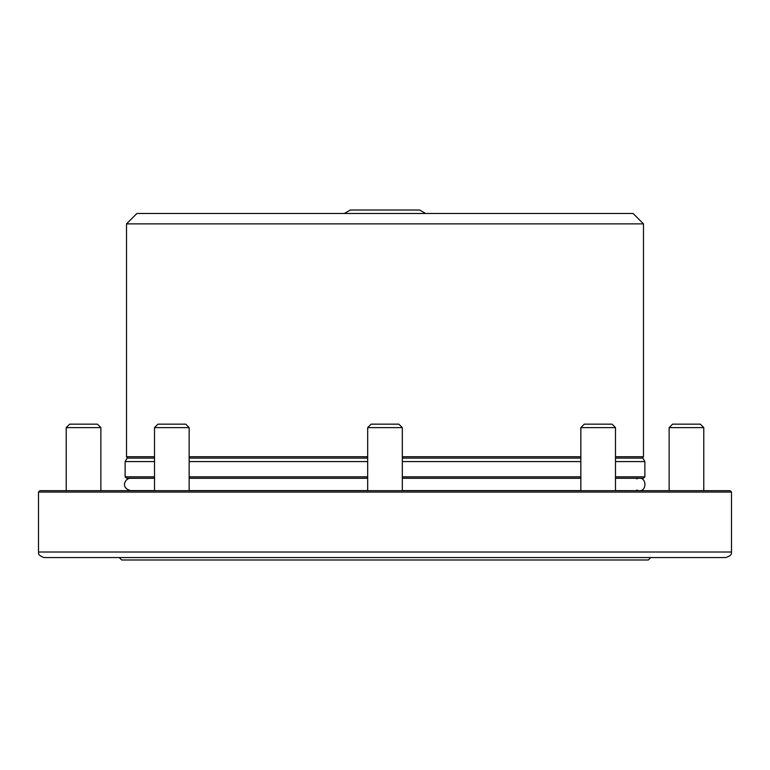 <?xml version="1.0" encoding="UTF-8"?>
<svg xmlns="http://www.w3.org/2000/svg" width="770" height="770" viewBox="0 0 770 770"><rect width="100%" height="100%" fill="white"/><g stroke="black" fill="none" stroke-linecap="round" stroke-linejoin="round"><path stroke-width="1.16" d="M725.956 557.557L44.044 557.557C36.373 554.689 39.28 552.793 38.5 552.013L731.5 552.013C730.72 552.793 733.627 554.689 725.956 557.557M708.631 490.683L39.886 490.683L730.114 490.683L731.5 492.069L731.5 552.013M650.765 557.557L648.34 559.982L121.66 559.982L119.234 557.557M371.14 424.155L398.86 424.155L402.325 427.619L367.675 427.619L371.14 424.155M584.305 424.155L612.025 424.155L615.49 427.619L580.84 427.619L584.305 424.155M672.595 424.155L700.315 424.155L703.78 427.619L669.13 427.619L672.595 424.155M669.13 490.683L669.13 427.619M69.685 424.155L97.405 424.155L100.87 427.619L66.22 427.619L69.685 424.155M100.87 490.683L100.87 427.619M157.975 424.155L185.695 424.155L189.16 427.619L154.51 427.619L157.975 424.155M615.49 490.615L636.684 490.683M636.684 490.047C647.685 494.667 647.685 474.224 636.684 478.844L636.684 478.209M615.49 458.111L642.873 458.111L644.875 461.577L615.49 461.577M580.84 461.577L402.325 461.577M367.675 461.577L189.16 461.577M154.51 461.577L125.125 461.577L125.125 476.822L126.511 478.209L154.51 478.209M580.84 458.111L402.325 458.111M367.675 458.111L189.16 458.111M154.51 458.111L127.127 458.111L125.125 461.577M644.875 461.577L644.875 476.822L643.489 478.209L615.49 478.209M580.84 478.209L402.325 478.209M367.675 478.209L189.16 478.209M126.511 223.877L643.489 223.877L633.094 213.483L136.906 213.483L126.511 223.877L126.511 456.726L127.897 458.111M425.656 213.483L419.65 210.017L350.35 210.017L344.344 213.483M731.5 492.069L38.5 492.069L39.886 490.683M644.875 476.822L615.49 476.822M580.84 476.822L402.325 476.822M367.675 476.822L189.16 476.822M154.51 476.822L125.125 476.822M367.675 456.726L189.16 456.726M154.51 456.726L126.511 456.726M643.489 223.877L643.489 456.726L615.49 456.726M580.84 456.726L402.325 456.726M38.5 492.069L38.5 552.013M402.325 490.683L402.325 427.619M367.675 490.683L367.675 427.619M615.49 490.683L615.49 427.619M580.84 490.683L580.84 427.619M703.78 490.683L703.78 427.619M66.22 490.683L66.22 427.619M189.16 490.683L189.16 427.619M154.51 490.683L154.51 427.619M133.316 478.209L130.736 478.276C125.144 477.843 119.985 487.988 130.736 490.615L133.316 490.683M130.736 490.615L154.51 490.615M189.16 490.615L367.675 490.615M402.325 490.615L580.84 490.615M615.49 478.276L636.684 478.276M580.84 478.276L402.325 478.276M367.675 478.276L189.16 478.276M154.51 478.276L130.736 478.276M643.489 456.726L642.103 458.111"/></g></svg>
